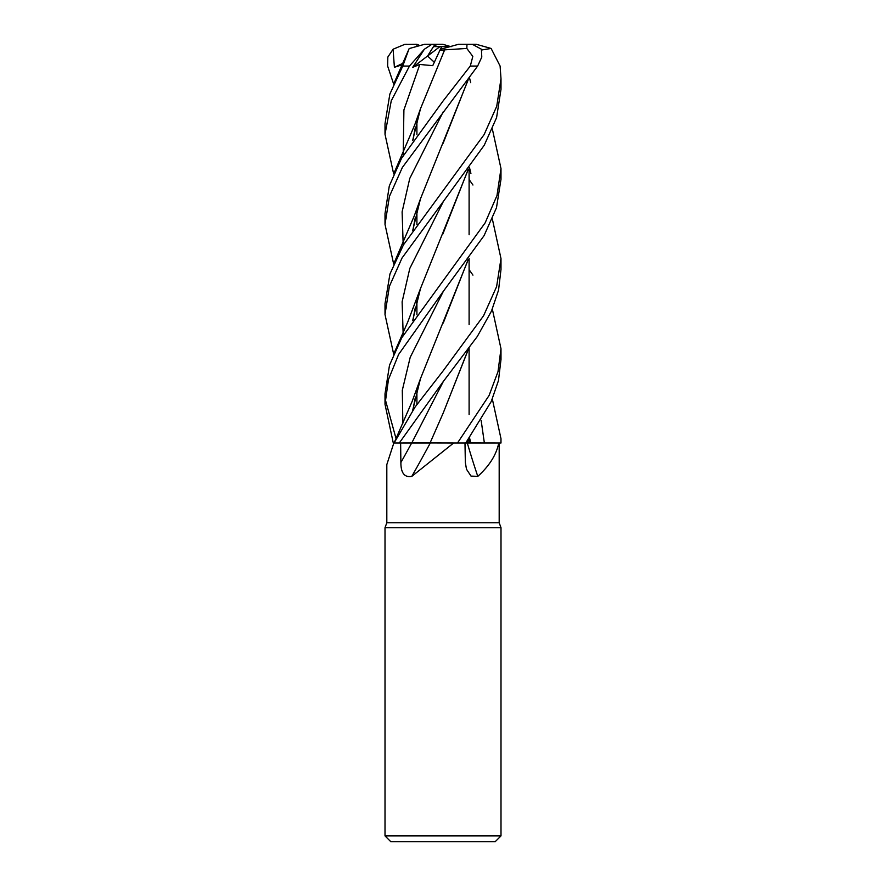<?xml version="1.0" encoding="UTF-8"?>
<svg xmlns="http://www.w3.org/2000/svg" width="886" height="886" viewBox="0 0 886 886"><rect width="100%" height="100%" fill="white"/><g stroke="black" fill="none" stroke-linecap="round" stroke-linejoin="round"><path stroke-width="1.33" d="M429.887 442.945L457.442 443L453.643 443L411.802 476.369C404.514 477.687 400.882 473.08 400.882 462.525L400.627 443L430.341 443M492.339 399.065L500.989 438.703L500.889 443L467.066 442.945L499.748 443M468.207 439.7L467.243 442.945L469.104 442.922L467.221 443L500.989 443L500.989 438.703M386.817 464.552L386.817 522.74L499.183 522.74L501 527.724L501 835.897L385.011 835.897L390.804 841.7L495.196 841.7L501 835.897M498.752 443C496.426 454.684 489.437 465.815 477.798 476.369L471.009 476.092L466.479 469.215L465.349 462.525L464.984 443M386.817 522.74L385.011 527.724L501 527.724M430.286 443A981.422 426.166 -73.5 0 1 411.802 476.369M492.339 309.103L500.989 348.741L498.01 371.633L489.105 395.444L457.497 443L430.075 442.945L453.643 443M400.649 443L430.208 442.945M467.31 443A981.422 674.29 -69.3 0 0 477.798 476.369M457.497 443L467.221 443M393.827 443L386.828 464.552M468.029 439.943L467.121 443M393.661 173.922L385.011 134.284L391.269 100.76L409.476 66.051L424.383 49.217L412.71 67.314L419.809 64.468L432.745 65.653L440.464 49.051L443 48.597L440.442 49.095M450.708 46.615L442.823 44.3L434.982 44.3L427.561 56.028L434.317 62.253L427.561 56.028L433.453 46.615L451.428 46.615M440.464 49.051L441.693 46.615M412.71 67.314L439.943 46.615M434.937 44.366L436.455 46.615M427.805 44.3L434.982 44.3L431.87 44.3L424.394 49.217M419.455 45.396L416.907 44.3L416.929 46.116M469.104 269.665L472.947 275.125M465.726 443L491.221 401.557L498.475 380.548L501 359.439L500.989 348.741M393.661 84.07L387.636 66.051L387.835 57.069L393.096 49.217L394.392 67.314L402.178 64.778M427.152 442.934L399.276 443L443 381.899L477.277 336.525L491.453 311.152L498.552 290.143L500.989 269.477L500.989 258.59L496.603 286.654L483.579 315.759L443 371.046L415.202 406.851L394.082 443L393.284 443L385.011 404.315L388.478 379.485L398.6 354.466L443 291.782L484.088 235.621L496.481 207.745L500.989 179.326L500.989 168.584L496.991 195.54L485.14 222.873L401.723 337.821L389.497 365.242L385.011 393.761L385.011 404.326M469.104 179.515L472.947 185.019M492.339 218.953L500.989 258.59M393.661 264.039L385.011 224.402L389.441 196.338L402.377 167.432L477.643 66.051L481.796 57.069L481.397 49.217L472.36 44.3L466.977 44.3L466.822 48.442L472.814 56.405L470.3 66.051L443 101.093L401.513 158.361L389.297 185.971L385.011 213.559M492.339 128.957L500.989 168.584M443 201.942L484.265 145.204L496.581 117.65L501 89.32L501 78.765L496.725 106.309L484.133 134.583L403.473 244.835L389.951 273.973L385.011 303.665L385.011 314.497L389.375 286.366L401.989 258.081L443 201.942M481.729 49.993L491.11 48.442L500.103 66.051L501 78.765M408.867 49.306L402.776 66.051L389.851 94.082L385.011 123.708L385.011 134.284M468.207 349.782L443.233 412.976L430.075 442.945M468.041 350.014L443.188 413.086M468.207 79.795L420.462 198.852L412.654 230.692M468.029 80.028L443.122 143.288M413.053 230.094L415.29 217.568L412.81 230.449M469.547 437.905L470.71 442.59M416.907 303.477L416.464 302.846M468.218 259.631L420.451 378.721L412.643 410.506M412.821 410.24L415.29 397.714M443.244 323.047L468.029 259.886M470.909 173.423L469.547 167.797M393.661 354.134L385 314.497M469.547 77.957L470.71 82.719M468.018 169.857L442.878 233.97M415.301 307.686L412.821 320.4M385.166 399.065L396.053 438.636M468.207 169.603L420.44 288.67L412.654 320.643M467.132 442.945L466.545 442.945M444.628 49.904L443.1 53.271M413.064 139.944L415.301 127.562L412.821 140.298M439.755 50.447L444.639 49.882M444.65 49.86L466.822 48.442M444.628 49.926L420.451 108.812L412.643 140.553M431.87 44.3L424.56 44.3L409.62 48.442M467.764 44.3L476.258 44.3L491.11 48.442M394.082 443L399.276 443M443 48.597L458.483 44.3L466.977 44.3M393.096 49.217L404.669 44.4L416.907 44.3M406.752 44.3L404.669 44.4M394.392 67.314L402.798 63.338M411.68 443A978.742 425.003 -73.5 0 1 400.882 462.525M443.332 381.478L411.746 443M470.3 66.051L477.643 66.051M443.332 111.57L409.764 178.429L402.111 211.854L403.208 245.289M481.153 420.451L484.365 442.967M443.321 291.383L410.207 357.324L402.299 390.283L402.864 423.253M443.332 201.543L409.819 268.392L402.122 301.816L403.196 335.24M419.809 64.468L403.905 109.953L403.196 155.438M402.776 66.051L409.476 66.051M499.183 443L499.183 522.74M469.104 168.395L469.104 234.779L469.104 168.395M469.104 258.402L469.104 324.597L469.104 258.402M469.104 348.541L469.104 414.559L469.104 348.541M469.104 438.504L469.104 442.922L469.104 438.504M385.011 527.724L385.011 835.897M416.907 121.227L416.907 134.484L416.907 121.227M416.907 211.045L416.907 224.59L416.907 211.045M416.907 301.118L416.907 314.696L416.907 301.118M416.907 391.235L416.907 404.514L416.907 391.235M409.232 48.442L394.359 82.509M420.462 198.852L414.271 215.907L394.348 262.433M420.451 378.721L412.079 401.568L394.348 442.402M413.064 409.886L415.102 398.556M415.013 308.937L413.064 320.056M420.44 288.67L407.748 322.017L394.359 352.539M420.451 108.812L414.615 125.159L394.348 172.349M385.011 224.402L385.011 213.548"/></g></svg>
